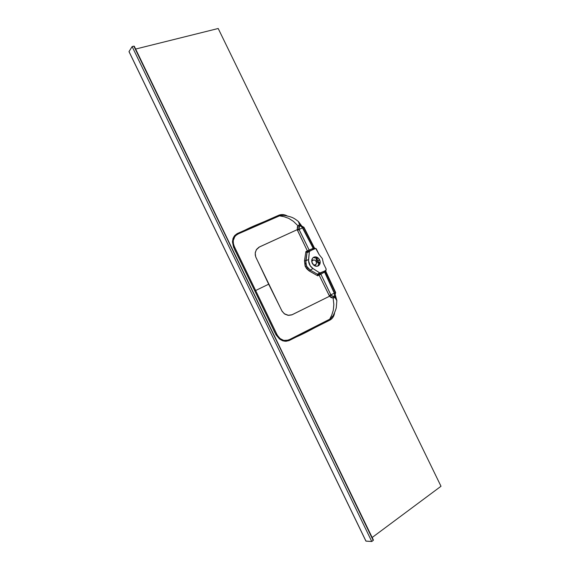 <?xml version="1.0" encoding="UTF-8"?>
<svg xmlns="http://www.w3.org/2000/svg" width="570" height="570" viewBox="0 0 570 570"><rect width="100%" height="100%" fill="white"/><g stroke="black" fill="none" stroke-linecap="round" stroke-linejoin="round"><path stroke-width="0.85" d="M316.172 261.573L316.849 261.252L318.067 263.091L319.371 262.421L317.761 266.112L319.371 262.421L318.801 262.713L317.796 260.804L319.642 259.842C320.703 262.549 320.226 264.573 318.195 265.926C315.809 266.796 313.835 265.919 312.274 263.312C311.22 260.632 311.683 258.616 313.671 257.255C316.072 256.35 318.067 257.213 319.642 259.842L317.796 260.804L316.906 258.801L317.469 258.502L313.265 257.512L317.469 258.502L316.151 259.143L316.849 261.252L316.172 261.573C314.875 259.485 313.4 259.493 311.747 261.602L312.51 260.312L313.785 259.892L315.153 260.362L316.172 261.573C317.027 263.76 316.151 264.908 313.536 265.022L314.875 265.171L316.001 264.459L316.493 263.112L316.172 261.573M322.342 258.573L323.411 263.354L326.175 269.047L323.468 263.49L322.342 258.573L319.514 255.068L322.342 258.573M325.869 271.683L325.42 271.726L326.175 269.047L325.99 270.287L318.459 274.206L323.211 271.648L319.877 272.98L312.959 268.541C309.859 266.297 308.399 263.283 308.57 259.507L305.734 260.818L308.57 259.507L309.346 251.655L307.002 252.645L305.727 263.532L307.237 267.344L310.251 270.102L309.531 271.156L305.399 266.717L306.539 266.154L310.251 270.102L312.959 268.541L310.187 265.77L308.534 260.782L309.396 251.427L312.538 249.703L307.615 251.912L315.716 248.442L319.157 254.626L316.215 248.734L313.885 248.007L314.327 247.751L313.942 247.864L303.767 227.544M334.426 293.172L324.708 271.983L334.54 293.108L334.505 296.3L334.54 293.108L330.814 294.818L332.132 296.208L334.505 296.3L334.861 294.932L334.426 293.172M441.002 486.267L218.203 28.5L135.646 49.049L218.203 28.5L441.002 486.267L372.174 537.489L441.002 486.267M299.948 224.003L299.236 223.141M318.723 262.3L318.801 262.713L319.371 262.421L318.302 263.119L317.326 262.136L316.136 259.386L316.592 258.687L317.469 258.502L316.906 258.801L318.723 262.3M318.744 262.392L318.174 261.21L318.744 262.392M319.599 264.608L320.105 261.188L318.21 257.982L314.996 256.863L313.479 257.362L312.346 258.509L311.811 261.958L313.721 265.185L316.948 266.29L318.459 265.777L319.585 264.63M336.101 298.937L335.488 296.664M335.36 292.495L325.62 271.883M298.416 221.516L301.473 225.599L300.219 225.798L302.713 227.672L313.229 248.378L302.592 227.729L297.476 230.337L297.219 229.674L258.93 247.216L256.578 249.375L255.317 252.389L255.253 255.061L255.923 257.355L281.829 310.8L284.266 313.735L288.577 315.374L291.755 314.897L329.574 296.215L319.107 275.068L317.668 275.78L308.883 270.75L306.639 268.677L305.085 266.012L304.48 260.754L305.905 251.584L307.365 250.914L297.219 229.674L297.44 226.639L298.21 225.535L299.628 224.829L298.359 221.474M335.438 295.481L334.925 297.412L334.875 296.079L335.637 292.453L325.926 271.591L324.708 271.983L334.54 293.108L335.637 292.453L334.54 293.108L334.975 294.868L334.626 296.236L335.445 295.495L334.925 297.412L336.849 300.54L336.272 307.729C335.716 310.451 333.022 316.101 333.03 315.851L329.738 319.2L331.783 315.003L333.315 310.151L333.835 304.394L333.108 298.074L334.925 297.412L336.856 300.632M283.76 215.346L279.514 215.852L237.982 233.964C232.923 236.999 231.897 241.594 234.904 247.736L255.645 290.515L254.797 290.928L273.429 329.531C275.659 335.146 279.257 339.029 284.216 341.181C300.775 336.827 315.139 326.646 329.845 320.155L289.026 340.611L285.869 341.302L282.578 340.753L279.542 339.036L276.03 334.832L254.797 290.928L268.662 284.202L255.695 256.806L255.21 253.087L256.272 249.845L259.485 246.931L297.219 229.674L297.989 225.827L299.392 226.44L297.989 225.827L293.464 221.374L288.684 218.339L284.002 216.686L279.514 215.852L284.002 216.686L288.684 218.339L293.464 221.374L297.968 225.798L299.108 224.979L300.219 225.798L299.229 224.936L300.34 225.748L299.229 224.936L299.628 224.829L300.625 225.649L299.392 226.44L299.072 229.553L302.592 227.729L302.093 226.938L300.846 225.927L299.77 226.062L298.808 227.672L298.908 229.126L309.154 250.059L313.194 248.399L302.713 227.672L300.34 225.748L301.615 226.269L313.229 248.378L314.327 247.751L303.953 227.316L302.713 227.672L303.945 227.309L299.628 224.829L298.438 221.538C293.764 217.833 291.947 216.799 283.767 215.346L279.521 215.852L237.127 234.377L234.983 236.194L233.215 240.668L233.401 243.768L234.412 246.774L276.4 333.407C279.378 339.613 283.661 341.729 289.246 339.756L329.731 319.2L329.845 320.155C332.581 318.616 334.17 316.101 334.597 312.609L332.659 317.746L329.845 320.155L329.731 319.2L288.377 340.147L283.682 340.404L280.098 338.566L277.369 335.345L255.645 290.515L268.662 284.202L282.171 311.419L284.793 314.106L288.014 315.317L292.139 314.74L329.567 296.222L331.156 297.611L333.108 298.039L333.835 304.394L333.315 310.151L331.783 315.003L329.731 319.2L333.022 315.873M254.797 290.928L233.565 247.152L232.46 241.837L233.023 238.445L234.648 235.588L237.17 233.607L278.844 215.204L282.506 214.548L287.316 216.002C284.416 214.391 281.594 214.12 278.844 215.204L279.158 215.638L278.844 215.204C264.523 222.378 247.515 226.995 233.707 236.928C232.289 242.058 233.087 247.23 236.101 252.446L254.797 290.928M335.452 295.452L336.856 300.575M299.628 224.829L301.43 225.599L299.628 224.829M330.814 294.818L334.305 293.229L324.551 272.061L320.874 274.17L330.814 294.818L329.211 295.602L319.107 275.068L320.874 274.17L331.049 295.217L329.574 296.215L329.211 295.602L330.814 294.818M365.99 541.13L129.02 51.571L132.126 46.583L371.761 541.5L365.904 541.08L128.998 51.642L132.126 46.583L371.761 541.5L365.99 541.13M298.908 229.126L297.219 229.674L298.908 229.126M309.154 250.059L307.365 250.914L297.476 230.337L299.072 229.553L309.154 250.059L308.84 251.363L307.522 251.947L305.905 251.584L307.002 252.645L305.734 260.818L306.539 266.154L305.399 266.717L304.48 260.754L305.734 260.818L304.48 260.754L305.905 251.584L307.365 250.914L308.163 251.669L307.365 250.914L313.885 248.007L315.096 248.534L314.006 249.033L313.229 248.378L314.006 249.033L313.194 248.399L313.97 249.047L312.538 249.703L311.961 248.891L312.538 249.703L308.84 251.363L309.154 250.059M334.59 297.654L334.875 296.079L334.59 297.654M333.108 298.039L329.567 296.222L331.049 295.217L333.478 296.528L333.108 298.039L333.478 296.528L334.505 296.3L334.483 297.711L333.108 298.039M319.157 254.626L319.514 255.068L319.157 254.626M310.251 270.102L317.497 274.234L319.663 272.873L312.959 268.541L310.251 270.102L317.497 274.234L317.668 275.78L318.459 274.206L325.748 270.429L325.42 271.726L324.708 271.983L324.672 270.95L324.672 272.004L324.629 270.964L324.672 272.004L323.518 272.645L323.211 271.648L323.518 272.645L320.874 274.17L319.649 273.593L320.874 274.17L319.107 275.068L318.993 273.942L319.107 275.068L317.668 275.78L309.531 271.156L310.251 270.102M325.962 270.315L325.826 271.178M315.267 248.456L314.597 248.1M279.514 215.852L279.158 215.638L279.514 215.852M307.522 251.947L305.905 251.584L307.002 252.645L307.522 251.947M309.809 250.964L307.159 252.603L309.809 250.964M318.459 274.206L320.504 272.959L319.663 272.873L317.625 274.127L318.459 274.206L317.497 274.234L318.459 274.206M317.497 274.234L317.668 275.78L318.373 274.27L317.497 274.234M134.256 46.191L373.207 540.417L371.761 541.5L373.207 540.417L133.864 46.156L373.421 540.082M133.864 46.156L132.126 46.583L133.864 46.156M325.826 271.099L325.926 271.591M314.327 247.751L314.683 248.149M365.911 541.094L129.005 51.656"/></g></svg>
